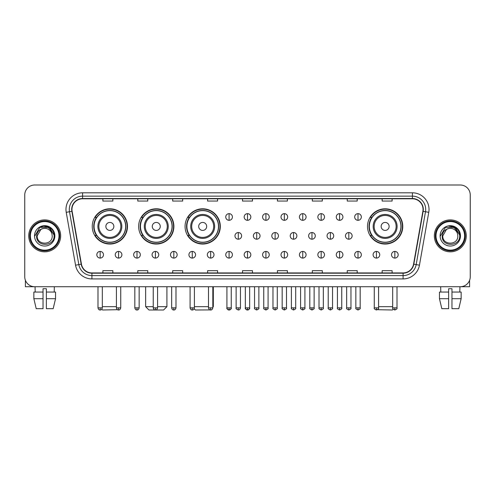 <?xml version="1.0" encoding="UTF-8"?>
<svg xmlns="http://www.w3.org/2000/svg" width="495" height="495" viewBox="0 0 495 495"><rect width="100%" height="100%" fill="white"/><g stroke="black" fill="none" stroke-linecap="round" stroke-linejoin="round"><path stroke-width="0.74" d="M367.519 226.419A17.622 17.622 0 0 0 385.141 244.041A17.622 17.622 0 0 0 402.763 226.419A17.622 17.622 0 0 0 385.141 208.803A17.622 17.622 0 0 0 367.519 226.419M185.062 226.419A17.622 17.622 0 0 0 202.684 244.041A17.622 17.622 0 0 0 220.306 226.419A17.622 17.622 0 0 0 202.684 208.803A17.622 17.622 0 0 0 185.062 226.419M138.65 226.419A17.622 17.622 0 0 0 156.272 244.041A17.622 17.622 0 0 0 173.894 226.419A17.622 17.622 0 0 0 156.272 208.803A17.622 17.622 0 0 0 138.65 226.419M92.237 226.419A17.622 17.622 0 0 0 109.859 244.041A17.622 17.622 0 0 0 127.481 226.419A17.622 17.622 0 0 0 109.859 208.803A17.622 17.622 0 0 0 92.237 226.419M96.463 235.397A16.125 16.125 0 0 1 96.463 217.447M142.876 235.397A16.125 16.125 0 0 1 142.876 217.447M189.288 235.397A16.125 16.125 0 0 1 189.288 217.447M371.745 235.397A16.125 16.125 0 0 1 371.745 217.447M24.75 194.968L24.75 276.755A9.974 9.974 0 0 0 34.724 286.729L460.276 286.729A9.974 9.974 0 0 0 470.25 276.755L470.25 194.968A9.974 9.974 0 0 0 460.276 185L34.724 185A9.974 9.974 0 0 0 24.75 194.968L24.75 276.755M28.741 235.861A15.958 15.958 0 0 0 44.698 251.825A15.958 15.958 0 0 0 60.656 235.861A15.958 15.958 0 0 0 44.698 219.904A15.958 15.958 0 0 0 28.741 235.861A15.958 15.958 0 0 0 44.698 251.825A15.958 15.958 0 0 0 60.656 235.861A15.958 15.958 0 0 0 44.698 219.904A15.958 15.958 0 0 0 28.741 235.861M434.344 235.861A15.958 15.958 0 0 0 450.302 251.825A15.958 15.958 0 0 0 466.259 235.861A15.958 15.958 0 0 0 450.302 219.904A15.958 15.958 0 0 0 434.344 235.861A15.958 15.958 0 0 0 450.302 251.825A15.958 15.958 0 0 0 466.259 235.861A15.958 15.958 0 0 0 450.302 219.904A15.958 15.958 0 0 0 434.344 235.861M71.961 209.435A10.636 10.636 0 0 1 82.597 198.792L412.403 198.792A10.636 10.636 0 0 1 422.879 211.278L413.56 264.144A10.636 10.636 0 0 1 403.079 272.931L91.922 272.931A10.636 10.636 0 0 1 81.44 264.144L72.121 211.278A10.636 10.636 0 0 1 71.961 209.435M71.695 209.435A10.902 10.902 0 0 0 71.862 211.328L81.18 264.188A10.902 10.902 0 0 0 91.922 273.197L403.079 273.197A10.902 10.902 0 0 0 413.82 264.188L423.138 211.328A10.902 10.902 0 0 0 412.403 198.526L82.597 198.526A10.902 10.902 0 0 0 71.695 209.435M66.231 212.318A16.626 16.626 0 0 1 82.597 192.809L412.403 192.809A16.626 16.626 0 0 1 428.769 212.318L419.451 265.184A16.626 16.626 0 0 1 403.079 278.92L91.922 278.92A16.626 16.626 0 0 1 75.549 265.184L66.231 212.318L69.504 211.742A13.297 13.297 0 0 1 82.597 196.138L412.403 196.138A13.297 13.297 0 0 1 425.496 211.742L416.177 264.602A13.297 13.297 0 0 1 403.079 275.591L91.922 275.591A13.297 13.297 0 0 1 78.823 264.602L69.504 211.742A13.297 13.297 0 0 1 69.3 209.435M460.276 185L34.724 185M34.724 286.729L460.276 286.729M470.25 276.755L470.25 194.968M413.82 264.188L416.177 264.602L425.496 211.742L428.769 212.318M242.513 198.792L242.513 201.044L252.487 201.044L252.487 198.792M207.603 198.792L207.603 201.044L217.577 201.044L217.577 198.792M172.693 198.792L172.693 201.044L182.667 201.044L182.667 198.792M137.789 198.792L137.789 201.044L147.764 201.044L147.764 198.792M102.88 198.792L102.88 201.044L112.854 201.044L112.854 198.792M277.423 198.792L277.423 201.044L287.397 201.044L287.397 198.792M312.333 198.792L312.333 201.044L322.307 201.044L322.307 198.792M347.236 198.792L347.236 201.044L357.211 201.044L357.211 198.792M382.146 198.792L382.146 201.044L392.12 201.044L392.12 198.792M252.487 272.931L252.487 270.685L242.513 270.685L242.513 272.931M217.577 272.931L217.577 270.685L207.603 270.685L207.603 272.931M182.667 272.931L182.667 270.685L172.693 270.685L172.693 272.931M147.764 272.931L147.764 270.685L137.789 270.685L137.789 272.931M112.854 272.931L112.854 270.685L102.88 270.685L102.88 272.931M287.397 272.931L287.397 270.685L277.423 270.685L277.423 272.931M322.307 272.931L322.307 270.685L312.333 270.685L312.333 272.931M357.211 272.931L357.211 270.685L347.236 270.685L347.236 272.931M392.12 272.931L392.12 270.685L382.146 270.685L382.146 272.931M25.412 280.337L25.412 286.729L63.979 286.729M33.852 292.05L33.852 298.702L36.215 308.676L33.852 298.702L33.852 292.05L43.034 292.05L43.034 288.727L46.363 288.727L46.363 292.05L55.545 292.05L55.545 298.702L53.182 308.676L55.545 298.702L46.363 298.702L46.363 292.05L46.363 308.676L53.182 308.676M54.339 286.729L54.196 292.05M43.034 292.05L43.034 308.676L36.215 308.676M33.852 298.702L43.034 298.702M35.058 286.729L35.201 292.05M58.992 235.861A14.293 14.293 0 0 0 44.698 221.568A14.293 14.293 0 0 0 30.399 235.861A14.293 14.293 0 0 0 44.698 250.161A14.293 14.293 0 0 0 58.992 235.861M59.66 235.861A14.961 14.961 0 0 0 44.698 220.9A14.961 14.961 0 0 0 29.737 235.861A14.961 14.961 0 0 0 44.698 250.823A14.961 14.961 0 0 0 59.66 235.861M52.21 235.861C52.674 245.557 36.723 245.557 37.187 235.861L40.943 229.358L42.836 228.585C39.111 229.6 37.045 232.025 36.63 235.861C35.826 247.29 54.444 246.999 54.104 235.861C54.159 232.712 52.99 230.101 50.595 228.034C48.411 226.444 45.985 225.819 43.319 226.166C48.232 226.549 51.103 229.117 51.944 233.869L52.21 235.861C52.674 245.557 36.723 245.557 37.187 235.861L40.943 229.358L42.836 228.585L40.943 229.358L37.187 235.861L40.943 229.358L42.836 228.585L40.943 229.358L37.187 235.861L40.943 229.358L42.836 228.585L40.943 229.358L37.187 235.861L40.943 229.358L42.836 228.585L40.943 229.358L37.187 235.861C36.723 245.557 52.674 245.557 52.21 235.861C52.674 245.557 36.723 245.557 37.187 235.861C36.723 245.557 52.674 245.557 52.21 235.861C52.674 245.557 36.723 245.557 37.187 235.861C36.723 245.557 52.674 245.557 52.21 235.861L51.944 233.869A7.512 7.512 0 0 0 42.836 228.585M34.526 235.861A10.172 10.172 0 0 0 44.698 246.04A10.172 10.172 0 0 0 54.871 235.861A10.172 10.172 0 0 0 44.698 225.689A10.172 10.172 0 0 0 34.526 235.861M43.319 226.166L39.798 227.378L34.898 235.861L39.798 227.378L49.599 227.378L54.499 235.861L49.599 227.378L39.798 227.378L34.898 235.861L39.798 227.378L49.599 227.378L54.499 235.861L49.599 227.378L39.798 227.378L34.898 235.861L39.798 227.378L49.599 227.378L54.499 235.861M117.476 309.703L102.545 310L101.791 309.251M102.317 306.677L116.412 306.677M113.85 226.419A3.991 3.991 0 0 0 109.859 222.434A3.991 3.991 0 0 0 105.868 226.419A3.991 3.991 0 0 0 109.859 230.41A3.991 3.991 0 0 0 113.85 226.419M121.832 226.419A11.967 11.967 0 0 0 109.859 214.453A11.967 11.967 0 0 0 97.892 226.419A11.967 11.967 0 0 0 109.859 238.392A11.967 11.967 0 0 0 121.832 226.419A11.967 11.967 0 0 1 109.859 238.392A11.967 11.967 0 0 1 97.892 226.419M125.65 226.419A15.79 15.79 0 0 0 109.859 210.629A15.79 15.79 0 0 0 94.069 226.419A15.79 15.79 0 0 0 109.859 242.216A15.79 15.79 0 0 0 125.65 226.419M127.147 226.419A17.288 17.288 0 0 1 95.083 235.397L96.686 235.397A15.939 15.939 0 0 0 120.409 238.373A15.939 15.939 0 0 0 120.409 214.471A15.939 15.939 0 0 0 96.686 217.447L95.083 217.447A17.288 17.288 0 0 1 127.147 226.419M157.571 306.677L166.914 306.677L163.585 310L148.958 310L145.635 306.677L153.246 306.677M160.262 226.419A3.991 3.991 0 0 0 156.272 222.434A3.991 3.991 0 0 0 152.281 226.419A3.991 3.991 0 0 0 156.272 230.41A3.991 3.991 0 0 0 160.262 226.419M168.238 226.419A11.967 11.967 0 0 0 156.272 214.453A11.967 11.967 0 0 0 144.305 226.419A11.967 11.967 0 0 0 156.272 238.392A11.967 11.967 0 0 0 168.238 226.419A11.967 11.967 0 0 1 156.272 238.392A11.967 11.967 0 0 1 144.305 226.419M172.062 226.419A15.79 15.79 0 0 0 156.272 210.629A15.79 15.79 0 0 0 140.481 226.419A15.79 15.79 0 0 0 156.272 242.216A15.79 15.79 0 0 0 172.062 226.419M173.559 226.419A17.288 17.288 0 0 1 141.496 235.397L143.098 235.397A15.939 15.939 0 0 0 166.821 238.373A15.939 15.939 0 0 0 166.821 214.471A15.939 15.939 0 0 0 143.098 217.447L141.496 217.447A17.288 17.288 0 0 1 173.559 226.419M210.078 309.92L195.37 310L194.176 308.812M194.405 306.677L208.5 306.677M212.825 306.677L213.32 306.677L212.825 307.178M206.675 226.419A3.991 3.991 0 0 0 202.684 222.434A3.991 3.991 0 0 0 198.693 226.419A3.991 3.991 0 0 0 202.684 230.41A3.991 3.991 0 0 0 206.675 226.419M214.651 226.419A11.967 11.967 0 0 0 202.684 214.453A11.967 11.967 0 0 0 190.717 226.419A11.967 11.967 0 0 0 202.684 238.392A11.967 11.967 0 0 0 214.651 226.419A11.967 11.967 0 0 1 202.684 238.392A11.967 11.967 0 0 1 190.717 226.419M218.474 226.419A15.79 15.79 0 0 0 202.684 210.629A15.79 15.79 0 0 0 186.893 226.419A15.79 15.79 0 0 0 202.684 242.216A15.79 15.79 0 0 0 218.474 226.419M219.972 226.419A17.288 17.288 0 0 1 187.908 235.397L189.511 235.397A15.939 15.939 0 0 0 213.234 238.373A15.939 15.939 0 0 0 213.234 214.471A15.939 15.939 0 0 0 189.511 217.447L187.908 217.447A17.288 17.288 0 0 1 219.972 226.419M393.209 309.251L392.455 310L377.524 309.703M378.588 306.677L392.683 306.677M389.132 226.419A3.991 3.991 0 0 0 385.141 222.434A3.991 3.991 0 0 0 381.15 226.419A3.991 3.991 0 0 0 385.141 230.41A3.991 3.991 0 0 0 389.132 226.419M397.108 226.419A11.967 11.967 0 0 0 385.141 214.453A11.967 11.967 0 0 0 373.168 226.419A11.967 11.967 0 0 0 385.141 238.392A11.967 11.967 0 0 0 397.108 226.419A11.967 11.967 0 0 1 385.141 238.392A11.967 11.967 0 0 1 373.168 226.419M400.931 226.419A15.79 15.79 0 0 0 385.141 210.629A15.79 15.79 0 0 0 369.35 226.419A15.79 15.79 0 0 0 385.141 242.216A15.79 15.79 0 0 0 400.931 226.419M402.429 226.419A17.288 17.288 0 0 1 370.365 235.397L371.968 235.397A15.939 15.939 0 0 0 395.684 238.373A15.939 15.939 0 0 0 395.684 214.471A15.939 15.939 0 0 0 371.968 217.447L370.365 217.447A17.288 17.288 0 0 1 402.429 226.419M229.08 213.654A3.323 3.323 0 0 0 225.757 216.977A3.323 3.323 0 0 0 229.08 220.306A3.323 3.323 0 0 0 232.409 216.977A3.323 3.323 0 0 0 229.08 213.654L229.08 220.306A3.323 3.323 0 0 0 232.409 216.977A3.323 3.323 0 0 0 229.08 213.654M247.5 213.654A3.323 3.323 0 0 0 244.177 216.977A3.323 3.323 0 0 0 247.5 220.306A3.323 3.323 0 0 0 250.823 216.977A3.323 3.323 0 0 0 247.5 213.654L247.5 220.306A3.323 3.323 0 0 0 250.823 216.977A3.323 3.323 0 0 0 247.5 213.654M265.92 213.654A3.323 3.323 0 0 0 262.591 216.977A3.323 3.323 0 0 0 265.92 220.306A3.323 3.323 0 0 0 269.243 216.977A3.323 3.323 0 0 0 265.92 213.654L265.92 220.306A3.323 3.323 0 0 0 269.243 216.977A3.323 3.323 0 0 0 265.92 213.654M284.334 213.654A3.323 3.323 0 0 0 281.012 216.977A3.323 3.323 0 0 0 284.334 220.306A3.323 3.323 0 0 0 287.663 216.977A3.323 3.323 0 0 0 284.334 213.654L284.334 220.306A3.323 3.323 0 0 0 287.663 216.977A3.323 3.323 0 0 0 284.334 213.654M302.754 213.654A3.323 3.323 0 0 0 299.432 216.977A3.323 3.323 0 0 0 302.754 220.306A3.323 3.323 0 0 0 306.077 216.977A3.323 3.323 0 0 0 302.754 213.654L302.754 220.306A3.323 3.323 0 0 0 306.077 216.977A3.323 3.323 0 0 0 302.754 213.654M321.175 213.654A3.323 3.323 0 0 0 317.852 216.977A3.323 3.323 0 0 0 321.175 220.306A3.323 3.323 0 0 0 324.497 216.977A3.323 3.323 0 0 0 321.175 213.654L321.175 220.306A3.323 3.323 0 0 0 324.497 216.977A3.323 3.323 0 0 0 321.175 213.654M339.595 213.654A3.323 3.323 0 0 0 336.266 216.977A3.323 3.323 0 0 0 339.595 220.306A3.323 3.323 0 0 0 342.917 216.977A3.323 3.323 0 0 0 339.595 213.654L339.595 220.306A3.323 3.323 0 0 0 342.917 216.977A3.323 3.323 0 0 0 339.595 213.654M358.009 213.654A3.323 3.323 0 0 0 354.686 216.977A3.323 3.323 0 0 0 358.009 220.306A3.323 3.323 0 0 0 361.338 216.977A3.323 3.323 0 0 0 358.009 213.654L358.009 220.306A3.323 3.323 0 0 0 361.338 216.977A3.323 3.323 0 0 0 358.009 213.654M238.293 232.539A3.323 3.323 0 0 0 234.964 235.861A3.323 3.323 0 0 0 238.293 239.19A3.323 3.323 0 0 0 241.616 235.861A3.323 3.323 0 0 0 238.293 232.539L238.293 239.19A3.323 3.323 0 0 0 241.616 235.861A3.323 3.323 0 0 0 238.293 232.539M256.707 232.539A3.323 3.323 0 0 0 253.384 235.861A3.323 3.323 0 0 0 256.707 239.19A3.323 3.323 0 0 0 260.036 235.861A3.323 3.323 0 0 0 256.707 232.539L256.707 239.19A3.323 3.323 0 0 0 260.036 235.861A3.323 3.323 0 0 0 256.707 232.539M275.127 232.539A3.323 3.323 0 0 0 271.805 235.861A3.323 3.323 0 0 0 275.127 239.19A3.323 3.323 0 0 0 278.45 235.861A3.323 3.323 0 0 0 275.127 232.539L275.127 239.19A3.323 3.323 0 0 0 278.45 235.861A3.323 3.323 0 0 0 275.127 232.539M293.547 232.539A3.323 3.323 0 0 0 290.219 235.861A3.323 3.323 0 0 0 293.547 239.19A3.323 3.323 0 0 0 296.87 235.861A3.323 3.323 0 0 0 293.547 232.539L293.547 239.19A3.323 3.323 0 0 0 296.87 235.861A3.323 3.323 0 0 0 293.547 232.539M311.968 232.539A3.323 3.323 0 0 0 308.639 235.861A3.323 3.323 0 0 0 311.968 239.19A3.323 3.323 0 0 0 315.29 235.861A3.323 3.323 0 0 0 311.968 232.539L311.968 239.19A3.323 3.323 0 0 0 315.29 235.861A3.323 3.323 0 0 0 311.968 232.539M330.382 232.539A3.323 3.323 0 0 0 327.059 235.861A3.323 3.323 0 0 0 330.382 239.19A3.323 3.323 0 0 0 333.71 235.861A3.323 3.323 0 0 0 330.382 232.539L330.382 239.19A3.323 3.323 0 0 0 333.71 235.861A3.323 3.323 0 0 0 330.382 232.539M348.802 232.539A3.323 3.323 0 0 0 345.479 235.861A3.323 3.323 0 0 0 348.802 239.19A3.323 3.323 0 0 0 352.124 235.861A3.323 3.323 0 0 0 348.802 232.539L348.802 239.19A3.323 3.323 0 0 0 352.124 235.861A3.323 3.323 0 0 0 348.802 232.539M100.151 251.423A3.323 3.323 0 0 0 96.828 254.746A3.323 3.323 0 0 0 100.151 258.074A3.323 3.323 0 0 0 103.48 254.746A3.323 3.323 0 0 0 100.151 251.423L100.151 258.074A3.323 3.323 0 0 0 103.48 254.746A3.323 3.323 0 0 0 100.151 251.423M118.571 251.423A3.323 3.323 0 0 0 115.248 254.746A3.323 3.323 0 0 0 118.571 258.074A3.323 3.323 0 0 0 121.894 254.746A3.323 3.323 0 0 0 118.571 251.423L118.571 258.074A3.323 3.323 0 0 0 121.894 254.746A3.323 3.323 0 0 0 118.571 251.423M136.991 251.423A3.323 3.323 0 0 0 133.662 254.746A3.323 3.323 0 0 0 136.991 258.074A3.323 3.323 0 0 0 140.314 254.746A3.323 3.323 0 0 0 136.991 251.423L136.991 258.074A3.323 3.323 0 0 0 140.314 254.746A3.323 3.323 0 0 0 136.991 251.423M155.405 251.423A3.323 3.323 0 0 0 152.083 254.746A3.323 3.323 0 0 0 155.405 258.074A3.323 3.323 0 0 0 158.734 254.746A3.323 3.323 0 0 0 155.405 251.423L155.405 258.074A3.323 3.323 0 0 0 158.734 254.746A3.323 3.323 0 0 0 155.405 251.423M173.825 251.423A3.323 3.323 0 0 0 170.503 254.746A3.323 3.323 0 0 0 173.825 258.074A3.323 3.323 0 0 0 177.148 254.746A3.323 3.323 0 0 0 173.825 251.423L173.825 258.074A3.323 3.323 0 0 0 177.148 254.746A3.323 3.323 0 0 0 173.825 251.423M192.246 251.423A3.323 3.323 0 0 0 188.923 254.746A3.323 3.323 0 0 0 192.246 258.074A3.323 3.323 0 0 0 195.568 254.746A3.323 3.323 0 0 0 192.246 251.423L192.246 258.074A3.323 3.323 0 0 0 195.568 254.746A3.323 3.323 0 0 0 192.246 251.423M210.666 251.423A3.323 3.323 0 0 0 207.337 254.746A3.323 3.323 0 0 0 210.666 258.074A3.323 3.323 0 0 0 213.988 254.746A3.323 3.323 0 0 0 210.666 251.423L210.666 258.074A3.323 3.323 0 0 0 213.988 254.746A3.323 3.323 0 0 0 210.666 251.423M229.08 251.423A3.323 3.323 0 0 0 225.757 254.746A3.323 3.323 0 0 0 229.08 258.074A3.323 3.323 0 0 0 232.409 254.746A3.323 3.323 0 0 0 229.08 251.423L229.08 258.074A3.323 3.323 0 0 0 232.409 254.746A3.323 3.323 0 0 0 229.08 251.423M247.5 251.423A3.323 3.323 0 0 0 244.177 254.746A3.323 3.323 0 0 0 247.5 258.074A3.323 3.323 0 0 0 250.823 254.746A3.323 3.323 0 0 0 247.5 251.423L247.5 258.074A3.323 3.323 0 0 0 250.823 254.746A3.323 3.323 0 0 0 247.5 251.423M265.92 251.423A3.323 3.323 0 0 0 262.591 254.746A3.323 3.323 0 0 0 265.92 258.074A3.323 3.323 0 0 0 269.243 254.746A3.323 3.323 0 0 0 265.92 251.423L265.92 258.074A3.323 3.323 0 0 0 269.243 254.746A3.323 3.323 0 0 0 265.92 251.423M284.334 251.423A3.323 3.323 0 0 0 281.012 254.746A3.323 3.323 0 0 0 284.334 258.074A3.323 3.323 0 0 0 287.663 254.746A3.323 3.323 0 0 0 284.334 251.423L284.334 258.074A3.323 3.323 0 0 0 287.663 254.746A3.323 3.323 0 0 0 284.334 251.423M302.754 251.423A3.323 3.323 0 0 0 299.432 254.746A3.323 3.323 0 0 0 302.754 258.074A3.323 3.323 0 0 0 306.077 254.746A3.323 3.323 0 0 0 302.754 251.423L302.754 258.074A3.323 3.323 0 0 0 306.077 254.746A3.323 3.323 0 0 0 302.754 251.423M321.175 251.423A3.323 3.323 0 0 0 317.852 254.746A3.323 3.323 0 0 0 321.175 258.074A3.323 3.323 0 0 0 324.497 254.746A3.323 3.323 0 0 0 321.175 251.423L321.175 258.074A3.323 3.323 0 0 0 324.497 254.746A3.323 3.323 0 0 0 321.175 251.423M339.595 251.423A3.323 3.323 0 0 0 336.266 254.746A3.323 3.323 0 0 0 339.595 258.074A3.323 3.323 0 0 0 342.917 254.746A3.323 3.323 0 0 0 339.595 251.423L339.595 258.074A3.323 3.323 0 0 0 342.917 254.746A3.323 3.323 0 0 0 339.595 251.423M358.009 251.423A3.323 3.323 0 0 0 354.686 254.746A3.323 3.323 0 0 0 358.009 258.074A3.323 3.323 0 0 0 361.338 254.746A3.323 3.323 0 0 0 358.009 251.423L358.009 258.074A3.323 3.323 0 0 0 361.338 254.746A3.323 3.323 0 0 0 358.009 251.423M376.429 251.423A3.323 3.323 0 0 0 373.106 254.746A3.323 3.323 0 0 0 376.429 258.074A3.323 3.323 0 0 0 379.752 254.746A3.323 3.323 0 0 0 376.429 251.423L376.429 258.074A3.323 3.323 0 0 0 379.752 254.746A3.323 3.323 0 0 0 376.429 251.423M394.849 251.423A3.323 3.323 0 0 0 391.52 254.746A3.323 3.323 0 0 0 394.849 258.074A3.323 3.323 0 0 0 398.172 254.746A3.323 3.323 0 0 0 394.849 251.423L394.849 258.074A3.323 3.323 0 0 0 398.172 254.746A3.323 3.323 0 0 0 394.849 251.423M469.588 280.337L469.588 286.729L431.021 286.729M439.455 292.05L439.455 298.702L441.818 308.676L439.455 298.702L439.455 292.05L448.637 292.05L448.637 288.727L451.966 288.727L451.966 292.05L461.148 292.05L461.148 298.702L458.785 308.676L461.148 298.702L451.966 298.702L451.966 292.05M459.942 286.729L459.799 292.05M448.637 292.05L448.637 308.676L441.818 308.676M439.455 298.702L448.637 298.702M458.785 308.676L451.966 308.676L451.966 298.702M440.661 286.729L440.804 292.05M464.601 235.861A14.293 14.293 0 0 0 450.302 221.568A14.293 14.293 0 0 0 436.008 235.861A14.293 14.293 0 0 0 450.302 250.161A14.293 14.293 0 0 0 464.601 235.861M465.263 235.861A14.961 14.961 0 0 0 450.302 220.9A14.961 14.961 0 0 0 435.34 235.861A14.961 14.961 0 0 0 450.302 250.823A14.961 14.961 0 0 0 465.263 235.861M457.813 235.861C458.277 245.557 442.326 245.557 442.79 235.861L446.546 229.358L448.439 228.585C444.714 229.6 442.648 232.025 442.233 235.861C441.429 247.29 460.047 246.999 459.707 235.861C459.762 232.712 458.593 230.101 456.198 228.034C454.014 226.444 451.589 225.819 448.922 226.166C453.835 226.549 456.712 229.117 457.547 233.869L457.813 235.861C458.277 245.557 442.326 245.557 442.79 235.861L446.546 229.358L448.439 228.585L446.546 229.358L442.79 235.861L446.546 229.358L448.439 228.585L446.546 229.358L442.79 235.861L446.546 229.358L448.439 228.585L446.546 229.358L442.79 235.861L446.546 229.358L448.439 228.585A7.512 7.512 0 0 1 457.547 233.869L457.813 235.861C458.277 245.557 442.326 245.557 442.79 235.861C442.326 245.557 458.277 245.557 457.813 235.861L457.547 233.869M440.129 235.861A10.172 10.172 0 0 0 450.302 246.04A10.172 10.172 0 0 0 460.474 235.861A10.172 10.172 0 0 0 450.302 225.689A10.172 10.172 0 0 0 440.129 235.861M440.5 235.861L445.401 227.378L455.202 227.378L460.103 235.861L455.202 227.378L445.401 227.378L440.5 235.861L445.401 227.378L455.202 227.378L460.103 235.861L455.202 227.378L445.401 227.378L440.5 235.861L445.401 227.378L455.202 227.378L460.103 235.861L455.202 227.378L445.401 227.378L440.5 235.861L445.401 227.378L455.202 227.378L460.103 235.861L455.202 227.378L445.401 227.378L440.5 235.861L445.401 227.378L455.202 227.378L460.103 235.861L455.202 227.378L445.401 227.378L440.5 235.861L445.401 227.378L455.202 227.378L460.103 235.861L455.202 227.378L445.401 227.378L440.5 235.861L445.401 227.378L455.202 227.378L460.103 235.861M412.403 192.809L412.403 198.526M69.504 211.742L71.862 211.328M91.922 278.92L91.922 273.197M403.079 273.197L403.079 278.92M75.549 265.184L81.18 264.188M423.138 211.328L425.496 211.742M82.597 192.809L82.597 198.526M416.177 264.602L419.451 265.184M120.854 226.419A10.995 10.995 0 0 0 109.859 215.424A10.995 10.995 0 0 0 98.864 226.419A10.995 10.995 0 0 0 109.859 237.414A10.995 10.995 0 0 0 120.854 226.419M167.267 226.419A10.995 10.995 0 0 0 156.272 215.424A10.995 10.995 0 0 0 145.276 226.419A10.995 10.995 0 0 0 156.272 237.414A10.995 10.995 0 0 0 167.267 226.419M213.679 226.419A10.995 10.995 0 0 0 202.684 215.424A10.995 10.995 0 0 0 191.689 226.419A10.995 10.995 0 0 0 202.684 237.414A10.995 10.995 0 0 0 213.679 226.419M396.136 226.419A10.995 10.995 0 0 0 385.141 215.424A10.995 10.995 0 0 0 374.146 226.419A10.995 10.995 0 0 0 385.141 237.414A10.995 10.995 0 0 0 396.136 226.419M238.293 307.841L236.127 307.841C235.694 308.534 236.412 309.251 238.293 310L238.293 307.841L240.452 307.841L240.452 286.729M256.707 307.841L254.548 307.841C254.108 308.534 254.832 309.251 256.707 310L256.707 307.841L258.873 307.841L258.873 286.729M275.127 307.841L272.968 307.841C272.528 308.534 273.246 309.251 275.127 310L275.127 307.841L277.287 307.841L277.287 286.729M293.547 307.841L291.388 307.841C290.949 308.534 291.666 309.251 293.547 310L293.547 307.841L295.707 307.841L295.707 286.729M311.968 307.841L309.802 307.841C309.363 308.534 310.087 309.251 311.968 310L311.968 307.841L314.127 307.841L314.127 286.729M330.382 307.841L328.222 307.841C327.783 308.534 328.507 309.251 330.382 310L330.382 307.841L332.541 307.841L332.541 286.729M348.802 307.841L346.642 307.841C346.203 308.534 346.921 309.251 348.802 310L348.802 307.841L350.961 307.841L350.961 286.729M100.151 307.841L97.991 307.841C98.369 309.381 99.087 310.105 100.151 310L100.151 307.841L102.317 307.841L102.317 286.729M118.571 307.841L116.412 307.841C116.789 309.381 117.507 310.105 118.571 310L118.571 307.841L120.731 307.841L120.731 286.729M136.991 307.841L134.826 307.841C135.203 309.381 135.927 310.105 136.991 310L136.991 307.841L139.151 307.841L139.151 286.729M155.405 307.841L153.246 307.841C153.623 309.381 154.347 310.105 155.405 310L155.405 307.841L157.571 307.841L157.571 286.729M173.825 307.841L171.666 307.841C172.043 309.381 172.761 310.105 173.825 310L173.825 307.841L175.985 307.841L175.985 286.729M192.246 307.841L190.086 307.841C190.464 309.381 191.181 310.105 192.246 310L192.246 307.841L194.405 307.841L194.405 286.729M210.666 307.841L208.5 307.841C208.878 309.381 209.602 310.105 210.666 310L210.666 307.841L212.825 307.841L212.825 286.729M229.08 307.841L226.92 307.841C226.481 308.534 227.205 309.251 229.08 310L229.08 307.841L231.245 307.841C231.679 308.534 230.961 309.251 229.08 310C228.016 310.105 227.298 309.381 226.92 307.841L226.92 286.729M247.5 307.841L245.341 307.841C244.901 308.534 245.619 309.251 247.5 310L247.5 307.841L249.659 307.841C250.099 308.534 249.381 309.251 247.5 310C246.436 310.105 245.718 309.381 245.341 307.841L245.341 286.729M265.92 307.841L263.755 307.841C263.321 308.534 264.039 309.251 265.92 310L265.92 307.841L268.08 307.841L268.08 286.729L268.08 307.841C268.519 308.534 267.795 309.251 265.92 310M284.334 307.841L282.175 307.841L282.175 286.729L282.175 307.841C281.735 308.534 282.459 309.251 284.334 310L284.334 307.841L286.5 307.841L286.5 286.729M302.754 307.841L300.595 307.841C300.156 308.534 300.873 309.251 302.754 310L302.754 307.841L304.914 307.841L304.914 286.729M321.175 307.841L319.015 307.841C318.576 308.534 319.294 309.251 321.175 310L321.175 307.841L323.334 307.841L323.334 286.729M339.595 307.841L337.429 307.841C336.99 308.534 337.714 309.251 339.595 310L339.595 307.841L341.754 307.841L341.754 286.729M358.009 307.841L355.849 307.841C355.41 308.534 356.134 309.251 358.009 310L358.009 307.841L360.174 307.841L360.174 286.729M376.429 307.841L374.269 307.841C373.83 308.534 374.548 309.251 376.429 310L376.429 307.841L378.588 307.841L378.588 286.729M394.849 307.841L392.683 307.841C392.25 308.534 392.968 309.251 394.849 310L394.849 307.841L397.009 307.841L397.009 286.729M166.914 286.729L166.914 306.677M145.635 286.729L145.635 306.677M213.32 286.729L213.32 306.677M236.127 307.841L236.127 286.729M240.452 307.841C240.075 309.381 239.357 310.105 238.293 310M254.548 307.841L254.548 286.729M258.873 307.841C259.306 308.534 258.588 309.251 256.707 310M272.968 307.841L272.968 286.729M277.287 307.841C277.726 308.534 277.008 309.251 275.127 310M291.388 307.841L291.388 286.729M295.707 307.841C296.146 308.534 295.422 309.251 293.547 310M309.802 307.841L309.802 286.729M314.127 307.841C314.566 308.534 313.842 309.251 311.968 310M328.222 307.841L328.222 286.729M332.541 307.841C332.98 308.534 332.263 309.251 330.382 310M346.642 307.841L346.642 286.729M350.961 307.841C351.4 308.534 350.683 309.251 348.802 310M97.991 307.841L97.991 286.729M102.317 307.841C101.939 309.381 101.215 310.105 100.151 310M116.412 307.841L116.412 286.729M120.731 307.841C120.353 309.381 119.635 310.105 118.571 310M134.826 307.841L134.826 286.729M139.151 307.841C138.773 309.381 138.055 310.105 136.991 310M153.246 307.841L153.246 286.729M157.571 307.841C157.193 309.381 156.47 310.105 155.405 310M171.666 307.841L171.666 286.729M175.985 307.841C175.607 309.381 174.89 310.105 173.825 310M190.086 307.841L190.086 286.729M194.405 307.841C194.028 309.381 193.31 310.105 192.246 310M208.5 307.841L208.5 286.729M212.825 307.841C212.448 309.381 211.724 310.105 210.666 310M229.08 310C230.144 310.105 230.868 309.381 231.245 307.841L231.245 286.729M247.5 310C248.564 310.105 249.282 309.381 249.659 307.841L249.659 286.729M263.755 307.841L263.755 286.729M286.5 307.841C286.939 308.534 286.215 309.251 284.334 310M300.595 307.841L300.595 286.729M304.914 307.841C305.353 308.534 304.635 309.251 302.754 310M319.015 307.841L319.015 286.729M323.334 307.841C323.773 308.534 323.056 309.251 321.175 310M337.429 307.841L337.429 286.729M341.754 307.841C342.193 308.534 341.47 309.251 339.595 310M355.849 307.841L355.849 286.729M360.174 307.841C360.607 308.534 359.89 309.251 358.009 310M374.269 307.841L374.269 286.729M378.588 307.841C379.028 308.534 378.31 309.251 376.429 310M392.683 307.841L392.683 286.729M397.009 307.841C397.448 308.534 396.724 309.251 394.849 310"/></g></svg>
